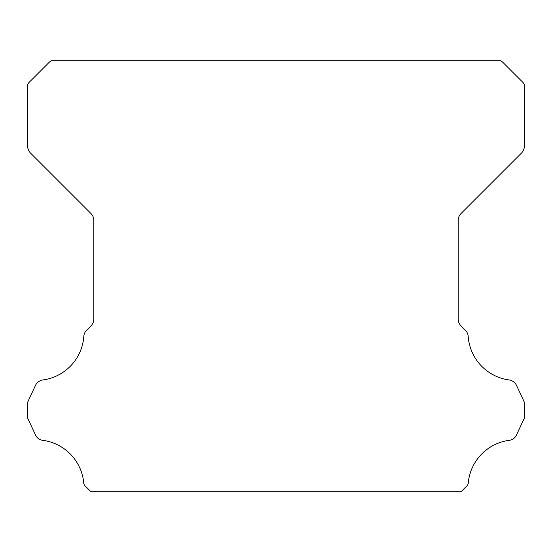<?xml version="1.0" encoding="UTF-8"?>
<svg xmlns="http://www.w3.org/2000/svg" width="552" height="552" viewBox="0 0 552 552"><rect width="100%" height="100%" fill="white"/><g stroke="black" fill="none" stroke-linecap="round" stroke-linejoin="round"><path stroke-width="0.83" d="M83.559 481.737A6.59 6.59 0 0 1 83.573 481.372A47.382 47.382 0 0 0 43.042 440.358A9.032 9.032 0 0 1 35.369 434.659L27.6 417.988L27.6 402.298L35.397 385.572A9.936 9.936 0 0 1 43.042 379.928A47.382 47.382 0 0 0 83.814 336.485A9.246 9.246 0 0 1 86.74 330.158L90.928 325.963A9.936 9.936 0 0 0 93.84 318.939L93.84 220.496A9.936 9.936 0 0 0 90.928 213.472L30.532 153.076A10.364 10.364 0 0 1 27.6 146.08L27.6 84.373A16.788 16.788 0 0 1 30.719 80.792L47.638 63.866A18.733 18.733 0 0 1 51.253 60.72L500.747 60.72A18.733 18.733 0 0 1 504.362 63.866L521.281 80.792A16.788 16.788 0 0 1 524.4 84.373L524.4 146.08A10.364 10.364 0 0 1 521.467 153.076L461.072 213.472A9.936 9.936 0 0 0 458.16 220.496L458.16 318.939A9.936 9.936 0 0 0 461.072 325.963L465.26 330.158A9.246 9.246 0 0 1 468.186 336.485A47.382 47.382 0 0 0 508.958 379.928A9.936 9.936 0 0 1 516.603 385.572L524.4 402.298L524.4 417.988L516.631 434.659A9.032 9.032 0 0 1 508.958 440.358A47.382 47.382 0 0 0 468.427 481.372A6.59 6.59 0 0 1 465.598 487.154L461.472 491.28L90.528 491.28L86.402 487.154A6.59 6.59 0 0 1 83.559 481.737"/></g></svg>
